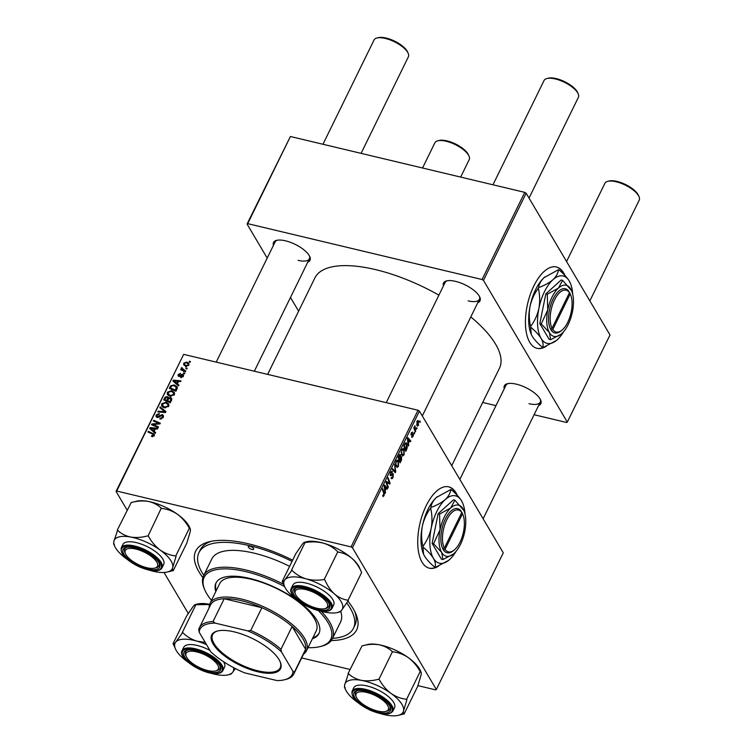 <?xml version="1.0" encoding="UTF-8"?>
<svg xmlns="http://www.w3.org/2000/svg" width="753" height="753" viewBox="0 0 753 753"><rect width="100%" height="100%" fill="white"/><g stroke="black" fill="none" stroke-linecap="round" stroke-linejoin="round"><path stroke-width="1.13" d="M564.985 275.523A41.81 19.503 103.4 0 0 556.429 266.995A41.81 19.503 103.4 0 0 533.858 285.914A41.81 19.503 103.4 0 0 537.04 348.338A41.81 19.503 103.4 0 0 546.311 346.229M564.298 274.798A41.81 19.503 103.4 0 0 556.222 266.948M457.287 495.37A41.81 19.503 103.4 0 0 448.722 486.843A41.81 19.503 103.4 0 0 426.16 505.762A41.81 19.503 103.4 0 0 429.332 568.195A41.81 19.503 103.4 0 0 438.613 566.077M456.591 494.655A41.81 19.503 103.4 0 0 448.515 486.796M504.275 388.699A20.312 7.812 26.1 0 1 507.456 383.691A20.312 7.812 26.1 0 1 516.351 384.171A20.312 7.812 26.1 0 1 540.616 399.937A20.312 7.812 26.1 0 1 538.611 405.519M528.973 403.693A19.117 7.351 -153.9 0 0 540.249 402.158A19.117 7.351 -153.9 0 0 540.287 399.269M273.433 245.356A20.312 7.812 26.1 0 1 276.615 240.358A20.312 7.812 26.1 0 1 285.509 240.828A20.312 7.812 26.1 0 1 309.775 256.604A20.312 7.812 26.1 0 1 307.77 262.176M298.132 260.359A19.117 7.351 -153.9 0 0 309.408 258.816A19.117 7.351 -153.9 0 0 309.445 255.926M443.442 285.886A20.312 7.812 26.1 0 1 446.623 280.878A20.312 7.812 26.1 0 1 455.518 281.358A20.312 7.812 26.1 0 1 479.783 297.124A20.312 7.812 26.1 0 1 477.779 302.697M468.14 300.88A19.117 7.351 -153.9 0 0 479.426 299.336A19.117 7.351 -153.9 0 0 479.454 296.456M202.858 577.655A89.598 34.459 26.1 0 1 209.362 541.727A89.598 34.459 26.1 0 1 248.612 543.835A89.598 34.459 26.1 0 1 292.644 560.147M347.895 601.148A89.598 34.459 26.1 0 1 355.651 613.394A89.598 34.459 26.1 0 1 331.245 640.558M332.515 638.403A86.011 33.076 -153.9 0 0 353.439 628.294L354.889 625.319A86.011 33.076 -153.9 0 0 354.71 611.408M438.895 295.157A102.737 39.514 -153.9 0 0 375.549 269.612A102.737 39.514 -153.9 0 0 314.923 277.866L267.635 374.392M414.611 433.257L414.263 433.982L413.971 433.21L414.329 432.467L414.611 433.257L414.009 433.116M416.993 428.401L416.644 429.116L416.353 428.344L416.71 427.61L416.993 428.401L416.4 428.25M404.126 454.793L402.61 455.96L401.17 452.412L401.791 449.701L403.307 448.496L404.116 449.24L404.126 454.793L403.589 454.661M408.728 445.268L408.352 446.049L407.354 438.472L407.787 437.597L410.827 440.994L410.47 441.719L409.651 440.769L408.446 443.225L408.728 445.268L408.23 445.145M401.462 460.102L400.107 462.879L398.102 457.353L399.485 454.69L400.54 454.727L400.7 456.742L401.641 456.751L401.462 460.102L400.973 459.979M399.485 454.69L400.54 454.727L399.655 454.511M400.332 456.657L400.869 456.572M395.749 471.764L395.306 472.677L392.209 469.392L392.567 468.667L395.212 471.482L394.666 464.385L395.749 471.764L394.054 471.359M382.806 496.189L382.929 494.947L383.795 495.173L383.776 493.403L382.364 489.497L382.722 488.763L384.181 492.81L384.077 495.728L382.806 496.189L383.202 496.547M382.778 495.314L383.795 495.173M388.294 486.993L387.936 487.728L385.941 482.193L386.308 481.431L389.47 483.144L387.757 478.484L388.115 477.75L390.11 483.275L389.743 484.038L386.581 482.344L388.294 486.993L387.616 486.833M417.906 685.635L435.667 689.87L436.326 689.494L503.277 552.834L419.421 411.1L352.47 547.76L351.077 546.894L418.028 410.234L419.421 411.1M436.326 689.494L352.47 547.76M385.489 492.707L385.103 493.488L384.115 485.92L384.538 485.036L387.579 488.443L387.23 489.168L386.411 488.208L385.207 490.674L385.489 492.707L384.99 492.594M392.049 472.46L390.929 472.997L390.713 474.814L393.339 473.995L393.028 477.44C392.294 478.852 391.645 479.077 391.108 478.117L392.755 476.884L393.01 474.748L390.374 475.557L390.638 472.47L392.435 471.802L392.106 472.564L390.892 472.018M391.739 478.71L391.108 478.117M391.381 477.458L391.899 477.797M393.01 474.748L391.748 474.334M390.318 475.454L391.334 475.698L390.374 475.557M391.927 471.322L392.379 471.698L391.372 471.463M390.129 474.672L391.071 474.927M392.887 473.59L393.339 473.995L392.369 473.759M398.478 466.314L396.963 467.481L395.532 463.942L396.144 461.222L397.659 460.027L398.469 460.77L398.478 466.314L397.942 466.192M411.637 437.107L412.889 436.025L413.068 434.594L411.166 435.168L411.373 432.759L412.748 432.081L411.59 433.191L411.665 434.566L413.397 433.841L413.115 436.458L411.637 437.107L412.032 437.474M411.919 436.269L412.889 436.025M412.428 432.853L411.223 433.097M406.752 449.306L405.754 451.358L403.749 445.832L406.036 442.736L406.836 443.47L407.241 448.082L406.262 449.183M418.621 425.21L417.03 425.661L416.955 421.369L418.564 421.012L418.197 425.106M417.539 426.113L417.03 425.661M418.009 420.494L418.564 421.012L417.388 420.729M415.637 431.177L415.279 431.902L413.821 427.892L414.178 427.158L414.479 427.996L414.941 425.737L415.637 431.177L414.959 431.008M420.259 421.736L419.91 422.452L419.619 421.68L419.976 420.946L420.259 421.736L419.656 421.595M171.675 390.628L174.31 392.369L174.376 394.647L170.103 396.285L167.382 394.572L167.307 392.257L171.675 390.628L172.333 391.739M177.379 383.832L178.922 385.15L178.536 385.931L172.926 380.999L173.35 380.114L181.012 380.886L180.664 381.611L178.583 381.366L177.379 383.832L178.574 385.856M153.97 436.109L152.614 434.057L147.927 432.015L148.285 431.29L154.346 434.293L154.327 435.582L151.419 436.401L151.682 435.658L153.508 435.328L153.518 434.65L154.196 435.808M162.234 414.611L163.345 415.364L163.279 417.294L159.796 418.856L162.46 417.049L161.951 415.355L159.081 416.974L157.113 417.416L156.059 416.729L156.153 415.025L159.231 413.491L159.109 414.272L156.982 415.242L157.415 416.682L162.234 414.611L163.495 416.748M163.354 417.134L161.951 415.355M157.565 417.473L156.888 416.334L157.876 417.463M160.229 406.902L165.942 411.646L165.491 412.569L157.782 411.91L158.13 411.185L164.747 411.75L159.852 407.684L160.229 406.902L161.528 409.086M166.037 402.149L168.663 403.9L168.728 406.168L164.455 407.806L161.735 406.093L161.66 403.777L166.037 402.149L166.686 403.26M189.502 361.205L190.453 361.619L190.095 362.344L189.144 361.948L189.502 361.205L190.132 362.268M127.097 510.073L116.056 491.417L183.666 354.371L116.715 491.041L351.077 546.894M183.666 354.371L418.028 410.234M170.394 397.462L171.656 398.346L171.656 399.984L170.291 402.761L163.674 399.881L165.133 397.17L167.232 396.605L168.521 397.979L170.394 397.462L171.75 399.758M168.343 397.311L168.832 398.506M154.139 431.281L155.683 432.599L155.297 433.38L149.678 428.438L150.111 427.563L157.772 428.325L157.415 429.05L155.344 428.815L154.139 431.281L155.334 433.304M154.45 425.097L158.478 426.885L158.121 427.61L151.504 424.711L151.88 423.948L158.958 423.421L153.32 421.002L153.678 420.268L160.304 423.158L159.928 423.92L152.859 424.466L154.45 425.097L155.174 426.32M183.563 375.747L182.678 374.241L183.365 376.312L180.748 377.601L180.908 376.839L182.725 376.114L182.386 374.975L178.894 376.462L178.103 375.926L178.15 374.599L180.541 373.337L178.781 374.787L179.129 375.709L181.548 374.382L183.44 374.778M183.092 376.745L182.386 374.975M178.781 374.787L179.581 376.481M177.322 388.03L175.938 391.24L169.321 388.35L170.696 385.762L174.291 384.915L177.04 386.722L177.322 388.03L176.513 387.626M186.735 362.042L188.824 363.37L188.871 365.064L185.944 366.278L183.732 364.876L183.732 363.2L186.735 362.042L187.431 363.21M186.245 367.869L187.186 368.283L186.838 368.998L185.878 368.603L186.245 367.869L186.866 368.932M182.16 368.311L185.831 371.06L185.473 371.784L180.654 369.695L181.012 368.961L182 369.403L181.398 367.953L181.831 367.511L183.723 371.521M182.706 370.58L181.398 367.953L182.875 370.438L183.299 369.996M183.864 372.735L184.805 373.14L184.457 373.865L183.497 373.469L183.864 372.735L184.485 373.789M188.269 613.469L164.022 572.478M301.671 657.934L350.07 669.464M534.093 414.724L566.651 422.489L567.32 422.113L610.005 334.963L526.149 193.229L483.464 280.38L482.061 279.514L524.756 192.363L526.149 193.229M567.32 422.113L483.464 280.38M267.202 258.091L247.05 224.027L290.404 136.509L524.756 192.363M290.404 136.509L247.709 223.65L482.061 279.514M298.602 311.168L290.489 297.444M482.692 402.469L495.982 405.641M451.715 465.693L499.446 368.264A102.737 39.514 -153.9 0 0 470.804 316.928M247.709 223.65L247.05 224.027M447.357 280.728A19.117 7.351 -153.9 0 0 445.089 282.526L386.242 402.657M508.19 383.541A19.117 7.351 -153.9 0 0 505.922 385.338L459.838 479.407M277.339 240.207A19.117 7.351 -153.9 0 0 275.08 241.995L216.224 362.137M116.715 491.041L116.056 491.417M211.508 541.256A86.011 33.076 -153.9 0 0 200.402 549.643L198.952 552.608A86.011 33.076 -153.9 0 0 203.781 575.339M165.585 397.923L165.133 397.17M168.568 398.864L167.232 396.605M164.803 399.485L166.874 400.38L167.721 397.97L166.912 397.33L165.406 398.252L164.803 399.485L165.509 400.681M167.58 401.575L166.874 400.38M167.646 397.81L168.427 399.128L166.912 397.33M167.646 400.718L169.877 401.697L170.846 399.627L170.018 398.177L168.39 399.194L167.646 400.718L168.352 401.914M170.394 402.563L169.877 401.697M171.383 400.53L170.018 398.177M162.855 407.185L163.043 406.46M162.309 404.888L161.66 403.777M168.154 404.832L168.983 405.236M162.563 405.66L164.841 407.091L167.919 405.914L167.853 404.323L165.604 402.855L162.488 404.003L163.702 407.58M165.34 407.928L164.841 407.091M168.39 406.705L167.919 405.914M158.61 411.985L158.13 411.185M165.218 412.54L164.747 411.75M164.945 412.079L165.5 412.54M160.568 418.979L160.06 418.122M160.766 418.988L160.285 418.179M161.613 418.866L161.208 418.188M162.949 417.859L162.46 417.049M156.822 416.145L156.153 415.025M158.591 417.247L158.196 416.569M152.275 436.665L151.682 435.658M152.755 436.693L152.275 435.865M148.99 432.486L148.285 431.29M154.365 435.479L153.141 433.399M151.56 430.095L150.111 427.563M151.824 429.219L153.49 430.678L154.45 428.721L150.638 428.288L153.188 431.525M154.845 432.984L153.49 430.678M151.852 430.349L150.638 428.288M154.967 429.587L154.45 428.721M152.614 425.2L151.88 423.948M159.288 423.977L158.958 423.421M154.393 421.473L153.678 420.268M153.527 425.596L152.859 424.466M181.407 377.677L180.908 376.839M179.28 376.509L178.15 374.599M179.958 376.359L179.591 375.738M181.915 375.003L181.548 374.382M174.8 382.646L173.35 380.114M175.063 381.771L176.729 383.239L177.689 381.272L173.877 380.849L176.428 384.077M178.094 385.536L176.729 383.239M175.101 382.91L173.877 380.849M178.207 382.138L177.689 381.272M171.157 386.553L170.696 385.762M174.931 385.988L174.291 384.915M170.451 387.964L175.524 390.176L176.183 387.07L173.896 385.621L171.533 386.035L170.451 387.964L171.157 389.15M176.042 391.042L175.524 390.176M176.494 390.11L175.976 389.245M168.503 395.664L168.691 394.939M167.957 393.358L167.307 392.257M173.792 393.311L174.63 393.715M168.211 394.139L170.489 395.57L173.567 394.393L173.501 392.802L171.251 391.325L168.135 392.482L169.35 396.059M170.978 396.407L170.489 395.57M174.028 395.184L173.567 394.393M184.297 364.17L183.732 363.2M184.363 363.388L184.41 364.414L186.217 365.534L188.222 364.894L188.146 363.897L186.386 362.758L184.363 363.388M186.706 366.372L186.217 365.534M188.579 365.506L188.222 364.894M181.718 370.156L181.012 368.961M182.235 368.198L181.831 367.511M386.797 482.504L389.47 483.144M389.461 483.115L390.11 483.275M385.941 482.193L386.581 482.344M385.941 488.048L387.579 488.443M385.922 488.095L386.411 488.208M384.717 490.561L385.207 490.674M384.802 487.52L385.094 489.77L386.063 487.803L384.557 486.052L384.802 487.52L384.303 487.398M384.604 489.648L385.094 489.77M383.503 492.65L384.181 492.81M383.437 495.578L384.077 495.728M392.511 477.317L393.028 477.44M391.296 477.656L391.833 477.788L391.296 477.656M391.287 471.529L392.435 471.802M390.459 472.884L390.929 472.997M393.875 471.162L395.212 471.482M396.746 460.356L398.469 460.77M395.541 463.594L397.104 466.596L395.956 466.323M395.805 465.938L398.205 465.759L398.083 461.438L396.473 460.667M395.965 461.645L396.003 463.707M398.083 461.438L396.436 461.758M398.205 457.156L399.316 458.991L400.361 456.469L400.201 455.461L399.231 455.085M398.638 458.831L399.316 458.991M398.808 455.923L399.297 456.036L398.695 457.269M400.201 455.461L399.297 456.036M398.874 459.481L399.551 459.641L400.229 461.504L401.283 457.457L400.219 457.043M399.551 461.344L400.229 461.504M399.805 457.993L400.304 458.106L399.551 459.641M401.283 457.457L400.304 458.106M410.978 434.265L411.477 434.377M410.978 434.396L411.665 434.566M409.18 440.609L410.827 440.994M409.161 440.646L409.651 440.769M407.966 443.112L408.446 443.225M408.051 440.072L408.342 442.322L409.303 440.364L407.806 438.613L408.051 440.072L407.552 439.959M407.844 442.209L408.342 442.322M405.218 443.084L406.836 443.47M404.342 445.748L405.876 449.983L406.46 444.166L405.34 443.865L403.853 445.635M405.189 449.814L405.876 449.983M404.785 443.733L406.46 444.166M402.384 448.835L404.116 449.24M401.189 452.073L402.742 455.076L401.603 454.803M401.453 454.407L403.853 454.228L403.73 449.918L402.121 449.146M401.613 450.125L401.65 452.186M403.73 449.918L402.083 450.238M418.207 421.727L417.181 421.793L417.36 424.89L418.386 424.805L418.207 421.727L416.804 421.708M416.644 424.72L418.386 424.805M413.849 427.845L414.479 427.996M414.526 426.386L415.091 426.518M429.135 568.139A41.81 19.503 103.4 0 0 436.505 566.943M536.833 348.291A41.81 19.503 103.4 0 0 544.212 347.095M196.684 651.891A17.921 6.89 -153.9 0 0 186.302 656.625A17.921 6.89 -153.9 0 0 207.715 670.537A17.921 6.89 -153.9 0 0 215.565 670.961A17.921 6.89 -153.9 0 0 215.245 661.915A17.921 6.89 -153.9 0 0 196.684 651.891M186.302 656.625L185.727 655.326A19.117 7.351 26.1 0 1 185.52 651.816A19.117 7.351 26.1 0 1 187.779 650.018A19.117 7.351 -153.9 0 0 185.52 651.816A19.117 7.351 -153.9 0 0 186.066 655.995M437.794 140.811L439.168 140.463A17.921 6.89 26.1 0 1 447.018 140.886A17.921 6.89 26.1 0 1 468.422 154.798L468.997 156.097A19.117 7.351 -153.9 0 0 446.162 141.253A19.117 7.351 -153.9 0 0 437.794 140.811A19.117 7.351 -153.9 0 0 434.886 142.797L422.537 168.004M216.205 670.763A19.117 7.351 -153.9 0 0 219.848 668.636A19.117 7.351 -153.9 0 0 219.876 665.746A19.117 7.351 26.1 0 1 219.848 668.636A19.117 7.351 26.1 0 1 216.939 670.612L215.565 670.961M460.657 177.087L469.213 159.608A19.117 7.351 -153.9 0 0 468.997 156.097M376.961 37.989L378.335 37.65A17.921 6.89 26.1 0 1 386.185 38.074A17.921 6.89 26.1 0 1 407.599 51.985L408.173 53.284A19.117 7.351 -153.9 0 0 385.329 38.441A19.117 7.351 -153.9 0 0 376.961 37.989A19.117 7.351 -153.9 0 0 374.053 39.975L322.962 144.265M135.851 549.069A17.921 6.89 -153.9 0 0 125.469 553.803A17.921 6.89 -153.9 0 0 146.882 567.724A17.921 6.89 -153.9 0 0 154.732 568.139A17.921 6.89 -153.9 0 0 154.412 559.093A17.921 6.89 -153.9 0 0 135.851 549.069M125.469 553.803L124.894 552.514A19.117 7.351 26.1 0 1 124.687 548.993A19.117 7.351 26.1 0 1 126.946 547.205A19.117 7.351 -153.9 0 0 124.687 548.993A19.117 7.351 -153.9 0 0 125.233 553.182M361.082 153.348L408.38 56.795A19.117 7.351 -153.9 0 0 408.173 53.284M155.372 567.95A19.117 7.351 -153.9 0 0 159.015 565.814A19.117 7.351 -153.9 0 0 159.043 562.924A19.117 7.351 26.1 0 1 159.015 565.814A19.117 7.351 26.1 0 1 156.106 567.8L154.732 568.139M607.803 181.332L609.177 180.993A17.921 6.89 26.1 0 1 617.027 181.407A17.921 6.89 26.1 0 1 638.44 195.319L639.015 196.618A19.117 7.351 -153.9 0 0 616.17 181.774A19.117 7.351 -153.9 0 0 607.803 181.332A19.117 7.351 -153.9 0 0 604.894 183.318L566.567 261.545M589.853 300.899L639.222 200.138A19.117 7.351 -153.9 0 0 639.015 196.618M377.724 711.058A17.921 6.89 -153.9 0 0 385.574 711.481A17.921 6.89 -153.9 0 0 385.254 702.436A17.921 6.89 -153.9 0 0 366.692 692.412A17.921 6.89 -153.9 0 0 356.32 697.146A17.921 6.89 -153.9 0 0 377.724 711.058M386.214 711.284A19.117 7.351 -153.9 0 0 389.856 709.157A19.117 7.351 -153.9 0 0 389.885 706.267A19.117 7.351 26.1 0 1 389.856 709.157A19.117 7.351 26.1 0 1 386.948 711.143L385.574 711.481M356.32 697.146L355.736 695.847A19.117 7.351 26.1 0 1 355.529 692.336A19.117 7.351 26.1 0 1 357.788 690.539A19.117 7.351 -153.9 0 0 355.529 692.336A19.117 7.351 -153.9 0 0 356.075 696.525M316.891 608.245A17.921 6.89 -153.9 0 0 324.741 608.659A17.921 6.89 -153.9 0 0 324.421 599.614A17.921 6.89 -153.9 0 0 305.859 589.59A17.921 6.89 -153.9 0 0 295.487 594.333A17.921 6.89 -153.9 0 0 316.891 608.245M325.381 608.471A19.117 7.351 -153.9 0 0 329.023 606.334A19.117 7.351 -153.9 0 0 329.061 603.445A19.117 7.351 26.1 0 1 329.023 606.334A19.117 7.351 26.1 0 1 326.115 608.32L324.741 608.659M546.97 78.51L548.344 78.171A17.921 6.89 26.1 0 1 556.194 78.594A17.921 6.89 26.1 0 1 577.607 92.506L578.182 93.805A19.117 7.351 -153.9 0 0 555.347 78.961A19.117 7.351 -153.9 0 0 546.97 78.51A19.117 7.351 -153.9 0 0 544.061 80.496L492.97 184.786M529.03 198.086L578.389 97.316A19.117 7.351 -153.9 0 0 578.182 93.805M295.487 594.333L294.912 593.035A19.117 7.351 26.1 0 1 294.696 589.514A19.117 7.351 26.1 0 1 296.955 587.726A19.117 7.351 -153.9 0 0 294.696 589.514A19.117 7.351 -153.9 0 0 295.242 593.703M188.024 662.151A32.323 12.434 26.1 0 1 182.932 658.169A32.323 12.434 -153.9 0 1 175.477 648.973A32.323 12.434 -153.9 0 1 175.731 642.074A32.323 12.434 26.1 0 1 183.572 639.193A32.323 12.434 26.1 0 1 196.928 641.151C191.347 639.382 186.612 636.52 182.734 632.558L175.731 642.074C174.207 643.871 173.331 644.399 173.115 643.655L173.284 644.031M182.734 632.558A37.095 14.269 -153.9 0 0 182.48 632.567A37.095 14.269 -153.9 0 0 182.226 632.576M189.276 649.867A20.312 7.812 26.1 0 1 207.301 655.054A20.312 7.812 26.1 0 1 220.205 666.414A20.312 7.812 26.1 0 1 215.113 672.561A20.312 7.812 26.1 0 1 190.123 662.838A20.312 7.812 26.1 0 1 187.045 650.168A20.312 7.812 26.1 0 1 189.276 649.867M209.955 650.423A22.694 8.725 -153.9 0 0 189.7 644.568A22.694 8.725 -153.9 0 0 183.751 647.269L182.104 650.63A22.694 8.725 26.1 0 1 188.043 647.938A22.694 8.725 26.1 0 1 212.318 656.164A22.694 8.725 26.1 0 1 222.869 670.603L224.526 667.233A22.694 8.725 -153.9 0 0 223.556 661.718M173.002 643.787L186.593 616.058L193.192 606.429C194.716 604.631 195.592 604.104 195.808 604.847L182.339 632.445M209.598 604.33A32.323 12.434 26.1 0 0 197.493 604.019L195.253 604.584L195.808 604.847M195.921 604.715L209.532 604.518M205.221 642.422L196.928 641.151A32.323 12.434 26.1 0 1 206.548 644.662M229.938 674.001C230.136 674.754 231.011 674.227 232.545 672.429L235.369 668.56M233.496 667.591A32.323 12.434 26.1 0 1 232.545 672.429A32.323 12.434 26.1 0 1 228.244 674.829A32.323 12.434 26.1 0 1 211.348 673.351A32.323 12.434 26.1 0 1 210.143 672.984M173.115 643.655A37.095 14.269 -153.9 0 0 173.181 643.787L175.477 648.973M127.191 559.338A32.323 12.434 26.1 0 1 126.476 558.82A32.323 12.434 26.1 0 1 114.644 546.16A32.323 12.434 26.1 0 1 113.872 541.445A32.323 12.434 -153.9 0 1 130.702 537.049A32.323 12.434 26.1 0 1 145.753 541.868A32.323 12.434 26.1 0 1 160.144 550.048C155.419 546.433 151.504 541.821 148.407 536.202L147.701 535.891C141.79 537.501 136.124 537.887 130.702 537.049C125.506 535.929 121.129 533.67 117.59 530.291L113.872 541.445C113.458 543.788 113.647 544.833 114.437 544.56M148.407 536.202A37.095 14.269 -153.9 0 0 148.049 536.042A37.095 14.269 -153.9 0 0 147.701 535.891M142.901 550.499A20.312 7.812 26.1 0 1 159.372 563.592A20.312 7.812 26.1 0 1 139.832 566.294A20.312 7.812 26.1 0 1 124.546 555.225A20.312 7.812 26.1 0 1 126.222 547.356A20.312 7.812 26.1 0 1 142.901 550.499M145.018 545.605A22.694 8.725 -153.9 0 0 122.927 544.447L121.271 547.817A22.694 8.725 26.1 0 1 143.371 548.975A22.694 8.725 26.1 0 1 162.036 567.79L163.693 564.421A22.694 8.725 -153.9 0 0 145.018 545.605M117.223 530.225L131.182 502.562C137.093 500.952 142.759 500.566 148.172 501.404C153.377 502.524 157.744 504.783 161.283 508.162L148.068 535.957M161.65 508.228L161.989 508.473C167.477 509.075 172.682 511.052 177.604 514.393C182.33 517.998 186.236 522.62 189.342 528.239L175.76 555.968C170.272 555.366 165.067 553.389 160.144 550.048A32.323 12.434 26.1 0 1 172.738 567.423L176.089 556.203M189.681 528.484L190.302 529.011L189.436 527.062A32.323 12.434 26.1 0 0 177.604 514.393A32.323 12.434 26.1 0 0 148.172 501.404A32.323 12.434 26.1 0 0 136.66 501.206L131.182 502.562M189.643 528.653C190.424 528.39 190.613 529.434 190.208 531.778L186.857 542.998L173.303 570.548C172.512 570.812 172.333 569.767 172.738 567.423A32.323 12.434 26.1 0 1 167.411 572.007A32.323 12.434 26.1 0 1 155.909 571.819A32.323 12.434 26.1 0 1 149.31 570.172M167.411 572.007L172.917 570.652A37.095 14.269 -153.9 0 0 172.917 570.652L173.265 570.718M348.065 673.568L362.024 645.905C367.935 644.295 373.601 643.909 379.013 644.737A32.323 12.434 26.1 0 1 394.054 649.557A32.323 12.434 26.1 0 1 408.446 657.736C413.171 661.341 417.077 665.953 420.183 671.572L406.601 699.302C401.114 698.699 395.909 696.732 390.986 693.381C386.261 689.776 382.345 685.164 379.248 679.545L378.543 679.234C372.631 680.834 366.965 681.23 361.544 680.392C356.348 679.262 351.971 677.013 348.432 673.634L344.714 684.778C344.3 687.131 344.488 688.167 345.279 687.903M362.024 645.905L367.502 644.549A32.323 12.434 26.1 0 1 379.013 644.737C384.218 645.867 388.586 648.117 392.125 651.505L392.831 651.816C398.318 652.418 403.523 654.385 408.446 657.736A32.323 12.434 26.1 0 1 420.278 670.396L421.143 672.354L420.485 671.996C421.266 671.732 421.454 672.768 421.049 675.112L417.699 686.331L404.145 713.891C403.363 714.145 403.175 713.11 403.58 710.766L406.931 699.546M358.033 702.681A32.323 12.434 26.1 0 1 357.317 702.163A32.323 12.434 26.1 0 1 345.486 689.494A32.323 12.434 26.1 0 1 344.714 684.778A32.323 12.434 26.1 0 1 361.544 680.392A32.323 12.434 26.1 0 1 390.986 693.381A32.323 12.434 26.1 0 1 403.58 710.766A32.323 12.434 -153.9 0 1 398.252 715.35A32.323 12.434 -153.9 0 1 386.75 715.152A32.323 12.434 26.1 0 1 380.152 713.515M370.674 709.637A20.312 7.812 26.1 0 1 355.388 698.558A20.312 7.812 26.1 0 1 357.063 690.689A20.312 7.812 26.1 0 1 373.742 693.833A20.312 7.812 26.1 0 1 390.214 706.935A20.312 7.812 26.1 0 1 370.674 709.637M392.878 711.124L394.534 707.764A22.694 8.725 -153.9 0 0 375.869 688.948A22.694 8.725 -153.9 0 0 353.769 687.79L352.112 691.15A22.694 8.725 26.1 0 1 374.213 692.318A22.694 8.725 26.1 0 1 392.878 711.124C389.489 715.378 382.044 715.115 370.542 710.343C357.195 703.886 351.058 697.485 352.112 691.15M398.252 715.35L403.759 713.985A37.095 14.269 -153.9 0 0 403.759 713.985L404.107 714.06M392.492 651.571L378.91 679.3M379.248 679.545A37.095 14.269 -153.9 0 0 378.543 679.234M282.187 581.495L295.769 553.766L302.377 544.137C303.901 542.339 304.767 541.812 304.984 542.555L304.428 542.282L306.678 541.727A32.323 12.434 26.1 0 1 310.217 541.256A32.323 12.434 26.1 0 1 323.574 543.214C329.155 544.984 333.89 547.845 337.777 551.808L324.195 579.537C317.935 580.572 311.911 580.347 306.113 578.859C300.522 577.09 295.788 574.228 291.91 570.266L284.907 579.782C283.382 581.58 282.516 582.107 282.3 581.363L282.46 581.74M304.984 542.555L305.492 542.537C311.751 541.501 317.775 541.727 323.574 543.214A32.323 12.434 26.1 0 1 351.98 558.387C356 562.124 359.219 566.84 361.628 572.515L348.046 600.245C343.18 599.539 338.671 597.468 334.52 594.032C330.501 590.286 327.282 585.58 324.872 579.904L324.59 579.65M339.114 611.709C339.321 612.462 340.187 611.935 341.721 610.128A32.323 12.434 26.1 0 1 337.419 612.537A32.323 12.434 26.1 0 1 333.88 613.008A32.323 12.434 26.1 0 1 320.524 611.05A32.323 12.434 26.1 0 1 319.319 610.692M324.298 610.259A20.312 7.812 26.1 0 1 299.299 600.546A20.312 7.812 26.1 0 1 296.23 587.877A20.312 7.812 26.1 0 1 298.452 587.575A20.312 7.812 26.1 0 1 316.476 592.762A20.312 7.812 26.1 0 1 329.39 604.122A20.312 7.812 26.1 0 1 324.298 610.259M332.054 608.311L333.701 604.941A22.694 8.725 -153.9 0 0 323.141 590.503A22.694 8.725 -153.9 0 0 298.875 582.276A22.694 8.725 -153.9 0 0 292.936 584.968L291.279 588.338A22.694 8.725 26.1 0 1 297.228 585.646A22.694 8.725 26.1 0 1 321.493 593.872A22.694 8.725 26.1 0 1 332.054 608.311C331.038 610.184 328.91 611.191 325.682 611.314C312.439 612.415 286.507 595.962 291.279 588.338M297.2 599.859A32.323 12.434 26.1 0 1 292.117 595.877A32.323 12.434 26.1 0 1 284.653 586.681A32.323 12.434 26.1 0 1 284.907 579.782A32.323 12.434 26.1 0 1 306.113 578.859A32.323 12.434 26.1 0 1 334.52 594.032A32.323 12.434 -153.9 0 1 341.721 610.128L348.328 600.499M305.097 542.424L291.515 570.153M338.172 551.921L338.455 552.175C343.321 552.881 347.83 554.952 351.98 558.387A32.323 12.434 26.1 0 1 359.445 567.583L361.638 572.525M291.91 570.266A37.095 14.269 -153.9 0 0 291.402 570.285M282.3 581.363A37.095 14.269 -153.9 0 0 282.356 581.495L284.653 586.681M324.872 579.904A37.095 14.269 -153.9 0 0 324.195 579.537M251.916 549.426A2.984 1.148 -153.9 0 0 253.686 549.182A2.984 1.148 -153.9 0 0 252.773 547.629A2.984 1.148 -153.9 0 0 250.081 546.32A2.984 1.148 -153.9 0 0 248.321 546.556A2.984 1.148 -153.9 0 0 249.224 548.109A2.984 1.148 -153.9 0 0 251.916 549.426M312.363 638.817A57.341 22.053 -153.9 0 0 318.952 633.508A57.341 22.053 -153.9 0 0 301.482 603.642A57.341 22.053 -153.9 0 0 249.808 578.436A57.341 22.053 -153.9 0 0 215.96 583.048A57.341 22.053 -153.9 0 0 215.81 591.519M312.843 637.829A57.341 22.053 -153.9 0 0 319.178 633M284.615 586.606A70.481 27.108 -153.9 0 0 245.76 571.602A70.481 27.108 -153.9 0 0 204.948 590.23A70.481 27.108 -153.9 0 0 211.471 600.367M204.948 590.23L204.374 588.931A71.676 27.569 26.1 0 1 203.574 575.753A71.676 27.569 26.1 0 1 245.873 569.993A71.676 27.569 26.1 0 1 283.599 584.309M289.613 566.341A71.676 27.569 -153.9 0 0 254.128 553.154A71.676 27.569 -153.9 0 0 211.819 558.914L203.574 575.753M292.032 561.38A86.011 33.076 -153.9 0 0 249.714 545.699A86.011 33.076 -153.9 0 0 198.952 552.608M209.127 607.859A53.755 20.67 26.1 0 1 209.965 603.445L219.669 583.641A53.755 20.67 26.1 0 1 251.398 579.311A53.755 20.67 26.1 0 1 299.845 602.946A53.755 20.67 26.1 0 1 316.222 630.939L306.518 650.743A53.755 20.67 26.1 0 1 303.534 654.112M353.439 628.294A86.011 33.076 -153.9 0 0 346.747 602.937M321.258 611.257A71.676 27.569 26.1 0 1 332.318 638.826L340.563 621.987A71.676 27.569 -153.9 0 0 340.714 611.257M332.318 638.826A71.676 27.569 26.1 0 1 321.409 646.272L320.034 646.611A70.481 27.108 -153.9 0 0 318.171 610.438M308.024 647.674A70.481 27.108 -153.9 0 0 320.034 646.611M216.224 582.568A57.341 22.053 -153.9 0 0 216.29 590.531M279.109 659.713A38.347 14.749 26.1 0 1 280.125 661.671A38.347 14.749 26.1 0 1 256.255 671.384A38.347 14.749 26.1 0 1 213.118 643.984A38.347 14.749 26.1 0 1 217.513 630.995A38.347 14.749 26.1 0 1 250.871 637.782A38.347 14.749 26.1 0 1 279.109 659.713M217.928 630.901A37.631 14.476 -153.9 0 0 212.61 634.704A37.631 14.476 -153.9 0 0 214.031 643.542A37.631 14.476 -153.9 0 0 249.111 668.137A37.631 14.476 -153.9 0 0 280.201 667.817A37.631 14.476 -153.9 0 0 279.947 661.275M293.03 671.46L294.451 672.053A52.559 20.218 26.1 0 1 293.802 673.982L304.965 651.213A52.559 20.218 -153.9 0 0 305.614 649.284A52.559 20.218 -153.9 0 0 302.979 638.864A52.559 20.218 -153.9 0 0 292.126 626.487A52.559 20.218 -153.9 0 0 261.884 607.709A52.559 20.218 -153.9 0 0 224.206 598.729A52.559 20.218 -153.9 0 0 210.548 604.96L199.394 627.738A52.559 20.218 26.1 0 1 213.043 621.507L215.179 623.117A51.373 19.757 -153.9 0 0 199.197 632.247L210.802 651.863A51.373 19.757 -153.9 0 0 244.603 672.853L277.048 680.58A51.373 19.757 -153.9 0 0 284.427 679.79A51.373 19.757 -153.9 0 0 293.03 671.46L281.424 651.844A51.373 19.757 -153.9 0 0 247.624 630.854L215.179 623.117M209.965 603.445A53.755 20.67 26.1 0 1 254.382 602.984A53.755 20.67 26.1 0 1 304.494 638.12A53.755 20.67 26.1 0 1 306.518 650.743M294.451 672.053L305.614 649.284L292.126 626.487L280.973 649.265L281.424 651.844M247.624 630.854L250.73 630.487L261.884 607.709L224.206 598.729L213.043 621.507M199.197 632.247L198.745 629.668A52.559 20.218 26.1 0 1 199.394 627.738M293.802 673.982A52.559 20.218 26.1 0 1 285.801 679.451L284.427 679.79M250.73 630.487A52.559 20.218 26.1 0 1 280.973 649.265M461.777 512.529L444.336 548.128L442.82 548.871L443.555 550.114A22.694 10.589 103.4 0 0 453.353 550.754L454.332 549.944A21.508 10.034 103.4 0 0 462.803 514.403A21.508 10.034 103.4 0 0 462.511 513.772L461.777 512.529A21.508 10.034 103.4 0 0 446.802 519.758A21.508 10.034 103.4 0 0 444.336 548.128M461.231 511.296A22.694 10.589 103.4 0 0 445.409 518.892A22.694 10.589 103.4 0 0 442.82 548.871M463.857 510.487A26.28 12.264 103.4 0 0 463.067 508.915A26.28 12.264 103.4 0 0 450.727 507.964A26.28 12.264 103.4 0 0 440.053 529.754A26.28 12.264 103.4 0 0 441.719 552.495A26.28 12.264 103.4 0 0 453.504 553.926A26.28 12.264 103.4 0 0 454.068 553.436A26.28 12.264 103.4 0 0 464.742 531.656A26.28 12.264 103.4 0 0 463.857 510.487L454.897 500.19L450.727 507.964L439.554 514.083L440.053 529.754L433.549 543.76L441.719 552.495L442.896 559.554L453.278 554.104M442.896 559.554L441.456 559.206L432.118 543.421L438.114 513.734L453.466 499.841L454.897 500.19M439.554 514.083L438.114 513.734M433.549 543.76L432.118 543.421M465.006 514.017A34.647 16.161 103.4 0 0 462.577 502.872A34.647 16.161 103.4 0 0 461.533 500.811A34.647 16.161 103.4 0 0 445.258 499.559A34.647 16.161 103.4 0 0 431.187 528.277A34.647 16.161 103.4 0 0 433.389 558.246A34.647 16.161 103.4 0 0 448.929 560.138A34.647 16.161 103.4 0 0 449.663 559.498A34.647 16.161 103.4 0 0 456.12 551.281M434.989 567.367C430.321 563.508 426.838 559.761 424.551 556.138L423.581 554.264L422.951 547.017C427.619 550.885 431.102 554.622 433.389 558.246C435.347 561.794 435.874 564.835 434.989 567.367A39.777 18.561 103.4 0 0 435.356 567.395L448.656 560.364M462.577 502.872L461.533 500.811C459.236 497.178 455.753 493.431 451.094 489.582A39.777 18.561 103.4 0 0 450.727 489.554C450.407 492.999 448.59 496.34 445.258 499.559C441.625 502.656 436.862 505.291 430.951 507.456C431.262 504.002 433.088 500.67 436.42 497.451L450.727 489.554M422.904 546.349C421.341 539.722 421.153 533.002 422.348 526.168C423.864 519.504 426.631 513.48 430.631 508.096C432.194 514.723 432.382 521.443 431.187 528.277C429.671 534.941 426.904 540.965 422.904 546.349A39.777 18.561 103.4 0 0 422.951 547.017M430.951 507.456A39.777 18.561 103.4 0 0 430.631 508.096M423.553 554.18A34.647 16.161 -76.6 0 1 423.506 554.076A34.647 16.161 -76.6 0 1 422.348 526.168A34.647 16.161 -76.6 0 1 436.42 497.451A34.647 16.161 -76.6 0 1 437.154 496.811A34.647 16.161 -76.6 0 1 437.277 496.707M462.803 514.403L462.295 513.235A22.694 10.589 103.4 0 0 461.966 512.539M443.555 550.114L445.07 549.37L462.511 513.772M445.07 549.37A21.508 10.034 103.4 0 0 454.332 549.944M569.475 292.682L552.034 328.28L550.509 329.052L551.243 330.294A22.694 10.589 103.4 0 0 561.06 330.906L562.039 330.096A21.508 10.034 103.4 0 0 570.51 294.555A21.508 10.034 103.4 0 0 570.209 293.924L569.475 292.682A21.508 10.034 103.4 0 0 554.5 299.91A21.508 10.034 103.4 0 0 552.034 328.28M568.939 291.439A22.694 10.589 103.4 0 0 553.107 299.045A22.694 10.589 103.4 0 0 550.528 329.023M571.565 290.63A26.28 12.264 103.4 0 0 570.774 289.067A26.28 12.264 103.4 0 0 558.425 288.117A26.28 12.264 103.4 0 0 547.751 309.907A26.28 12.264 103.4 0 0 549.426 332.638A26.28 12.264 103.4 0 0 561.211 334.078A26.28 12.264 103.4 0 0 561.766 333.588A26.28 12.264 103.4 0 0 572.44 311.808A26.28 12.264 103.4 0 0 571.565 290.63L562.604 280.342L558.425 288.117L547.252 294.225L547.751 309.907L541.256 323.912L549.426 332.638L550.594 339.707L560.985 334.257M550.594 339.707L549.163 339.358L539.816 323.574L545.821 293.886L561.164 279.994L562.604 280.342M547.252 294.225L545.821 293.886M541.256 323.912L539.816 323.574M572.704 294.169A34.647 16.161 103.4 0 0 570.275 283.024A34.647 16.161 103.4 0 0 569.23 280.963A34.647 16.161 103.4 0 0 552.956 279.711A34.647 16.161 103.4 0 0 538.894 308.429A34.647 16.161 103.4 0 0 541.096 338.398A34.647 16.161 103.4 0 0 556.627 340.29A34.647 16.161 103.4 0 0 557.361 339.65A34.647 16.161 103.4 0 0 563.818 331.433M542.697 347.519C538.019 343.65 534.545 339.914 532.258 336.29L531.289 334.417L530.658 327.169C535.327 331.028 538.809 334.774 541.096 338.398C543.045 341.947 543.581 344.987 542.697 347.519A39.777 18.561 103.4 0 0 543.054 347.547L556.354 340.516M570.275 283.024L569.23 280.963C566.934 277.33 563.46 273.584 558.792 269.734A39.777 18.561 103.4 0 0 558.425 269.706C558.114 273.151 556.288 276.492 552.956 279.711C549.332 282.808 544.56 285.434 538.659 287.599C538.969 284.154 540.795 280.822 544.118 277.603L558.425 269.706M530.601 326.501C529.039 319.874 528.86 313.154 530.056 306.32C531.571 299.656 534.329 293.632 538.339 288.248C539.901 294.865 540.089 301.595 538.894 308.429C537.369 315.093 534.611 321.117 530.601 326.501A39.777 18.561 103.4 0 0 530.658 327.169M538.659 287.599A39.777 18.561 103.4 0 0 538.339 288.248M531.251 334.332A34.647 16.161 -76.6 0 1 531.204 334.228A34.647 16.161 -76.6 0 1 530.056 306.32A34.647 16.161 -76.6 0 1 544.118 277.603A34.647 16.161 -76.6 0 1 544.852 276.963A34.647 16.161 -76.6 0 1 544.974 276.859M569.447 292.606L569.682 292.663A22.694 10.589 103.4 0 1 570.002 293.388L570.51 294.555M551.243 330.294L552.777 329.522L570.209 293.924M552.777 329.522A21.508 10.034 103.4 0 0 562.039 330.096M165.058 398.968L164.54 398.102M167.957 400.078L167.439 399.212M171.053 401.217L170.545 400.342M163.241 412.371L162.752 411.533M159.994 416.258L159.551 415.505M155.457 424.344L155.052 423.657M157.763 424.127L157.368 423.459M180.701 375.86L180.353 375.258M170.677 387.494L170.169 386.628M184.645 371.427L183.911 370.194M386.157 481.751L387.739 482.127M386.035 482.005L388.783 482.654M386.383 483.435L387.08 483.605M391.071 474.936L391.946 475.143M393.019 470.249L394.421 470.587M410.987 434.547L412.315 434.858M404.361 444.581L404.85 444.703M414.366 429.379L415.063 429.539M188.212 648.935A21.978 8.452 -153.9 0 0 187.779 661.84A21.978 8.452 -153.9 0 0 216.186 673.493A21.978 8.452 -153.9 0 0 216.619 660.588A21.978 8.452 -153.9 0 0 188.212 648.935M143.032 549.85A21.978 8.452 -153.9 0 0 121.346 549.558A21.978 8.452 -153.9 0 0 139.7 566.943A21.978 8.452 -153.9 0 0 161.387 567.235A21.978 8.452 -153.9 0 0 143.032 549.85M370.542 710.286A21.978 8.452 -153.9 0 0 392.228 710.568A21.978 8.452 -153.9 0 0 373.874 693.184A21.978 8.452 -153.9 0 0 352.188 692.901A21.978 8.452 -153.9 0 0 370.542 710.286M325.362 611.201A21.978 8.452 -153.9 0 0 325.795 598.287A21.978 8.452 -153.9 0 0 297.388 586.643A21.978 8.452 -153.9 0 0 296.955 599.548A21.978 8.452 -153.9 0 0 325.362 611.201M170.799 398.704L171.609 400.078M167.853 404.323L168.823 405.961M182.781 375.248L183.384 376.265M178.772 375.455L179.393 376.5M176.183 387.07L177.153 388.708M173.501 392.802L174.47 394.44M184.41 364.414L185.878 366.899M188.146 363.897L188.852 365.092M383.333 495.578L382.731 495.436M392.793 474.559L391.767 474.315M390.892 474.974L390.139 474.795M412.183 432.646L411.514 432.486M405.895 443.621L404.982 443.404M417.793 421.322L417.068 421.153M417.774 425.285L416.748 425.04M309.408 258.816L254.345 371.22M540.249 402.158L483.125 518.77M422.292 415.957L479.426 299.336M182.104 650.63C177.332 658.254 203.263 674.716 216.506 673.615C219.678 673.511 221.806 672.504 222.869 670.603M228.244 674.829L230.493 674.274M121.271 547.817C120.216 554.152 126.353 560.543 139.7 567.009C152.379 571.734 159.824 571.988 162.036 567.79M114.644 546.16L113.778 544.203M345.486 689.494L344.62 687.545M337.419 612.537L339.669 611.982"/></g></svg>
